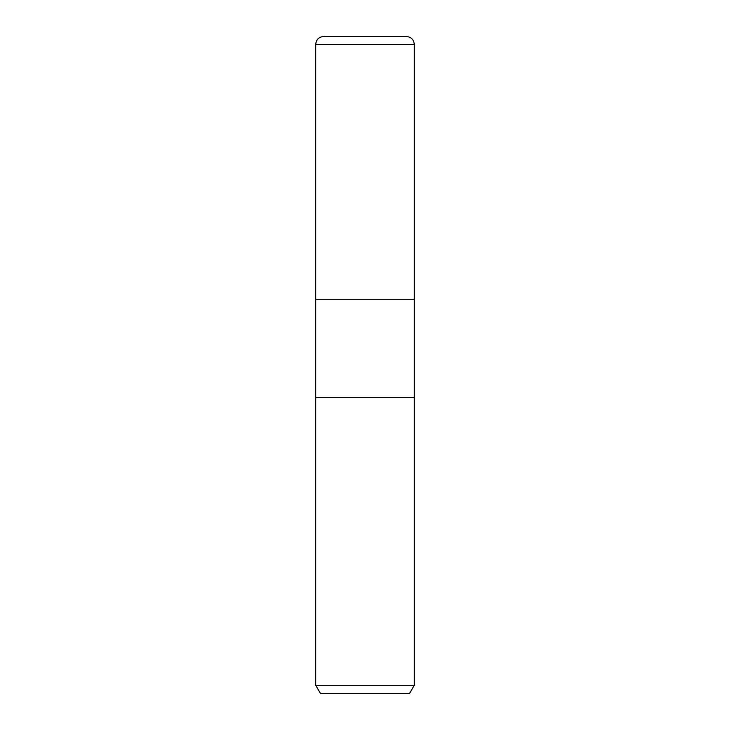 <?xml version="1.0" encoding="UTF-8"?>
<svg xmlns="http://www.w3.org/2000/svg" width="730" height="730" viewBox="0 0 730 730"><rect width="100%" height="100%" fill="white"/><g stroke="black" fill="none" stroke-linecap="round" stroke-linejoin="round"><path stroke-width="1.09" d="M315.725 685.288L315.725 397.595L414.275 397.595L414.275 299.3L365 299.3L414.275 299.3L414.275 44.384L315.725 44.384L315.725 299.3L365 299.3L315.725 299.3L315.725 397.595L414.275 397.595L414.275 685.288L315.725 685.288L320.47 693.5L409.53 693.5L414.275 685.288M315.725 44.384C316.19 39.593 318.818 36.965 323.609 36.5L406.391 36.5C411.182 36.965 413.81 39.593 414.275 44.384"/></g></svg>
